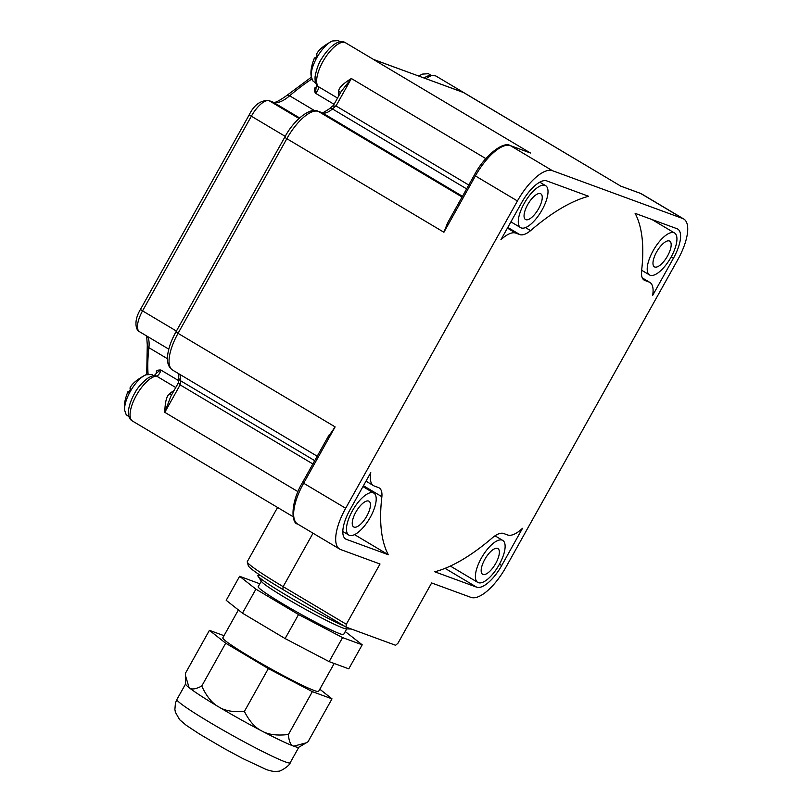 <?xml version="1.0" encoding="UTF-8"?>
<svg xmlns="http://www.w3.org/2000/svg" width="812" height="812" viewBox="0 0 812 812"><rect width="100%" height="100%" fill="white"/><g stroke="black" fill="none" stroke-linecap="round" stroke-linejoin="round"><path stroke-width="1.22" d="M302.714 482.49L302.541 482.45C289.925 503.47 291.549 523.618 297.628 524.034L339.66 549.074A41.097 15.753 -59.2 0 0 340.685 549.562L380.016 564.005L346.328 624.276L345.983 627.057L395.596 645.276L397.951 643.236L431.639 582.955L470.97 597.388A41.097 15.753 -59.2 0 0 505.988 567.111L677.726 259.81A41.097 15.753 -59.2 0 0 683.745 218.996A41.097 15.753 -59.2 0 0 682.719 218.509L552.434 170.682L510.403 145.642L530.469 153.011L373.388 59.449L459.419 90.964M339.66 549.074A41.097 15.753 -59.2 0 1 345.679 508.261L303.647 483.221L335.123 426.889L178.051 333.336L286.829 138.69L443.91 232.252L447.605 222.894L474.289 175.159L475.385 175.92A41.097 15.753 -59.2 0 1 510.403 145.642A2.172 2 110.2 0 0 510.088 145.49C503.481 141.247 484.855 154.98 474.289 175.159L474.462 175.189M552.434 170.682A41.097 15.753 -59.2 0 0 517.427 200.96L345.679 508.261M649.021 282.008A33.475 12.84 120.8 0 1 649.854 282.414A33.475 12.84 120.8 0 1 652.635 295.466L673.442 258.236A29.364 11.256 120.8 0 0 677.746 229.075A29.364 11.256 120.8 0 0 677.015 228.72L635.106 213.343A215.383 82.591 120.8 0 1 641.531 271.36A28.846 11.063 120.8 0 0 644.241 280.181A28.846 11.063 120.8 0 0 644.961 280.526L649.021 282.008L642.373 278.049M515.762 233.095A33.475 12.84 -59.2 0 0 500.902 239.763L521.71 202.533A29.364 11.256 -59.2 0 1 546.73 180.893L588.629 196.281A215.383 82.591 120.8 0 0 530.581 230.638A28.846 11.063 -59.2 0 1 519.822 234.587L515.762 233.095L507.409 228.111M476.674 587.177L434.775 571.79A215.383 82.591 120.8 0 0 492.823 537.432A28.846 11.063 -59.2 0 1 503.582 533.484L507.642 534.976A33.475 12.84 -59.2 0 0 522.502 528.308L501.704 565.538A29.364 11.256 -59.2 0 1 476.674 587.177L445.077 568.359M388.298 554.728A215.383 82.591 120.8 0 1 381.884 496.711A28.846 11.063 120.8 0 0 379.163 487.89A28.846 11.063 120.8 0 0 378.443 487.545L374.383 486.063A33.475 12.84 120.8 0 1 373.55 485.657A33.475 12.84 120.8 0 1 370.769 472.604L349.962 509.834A29.364 11.256 120.8 0 0 345.658 538.995A29.364 11.256 120.8 0 0 346.399 539.351L388.298 554.728L354.56 534.641M373.784 59.53L463.55 92.548L620.845 186.161L435.77 75.922A25.862 9.917 120.8 0 0 426.036 78.713M340.319 93.045A4.121 2.812 8 0 0 338.736 91.086C338.695 87.96 342.897 83.768 351.352 78.51L336.016 105.956L468.768 185.024M510.088 145.49L530.469 153.011M328.109 437.039L335.123 426.889M312.874 463.967L180.122 384.888A218.905 83.941 -59.2 0 1 180.548 380.737A25.294 9.703 120.8 0 0 180.02 374.505M178.894 373.835L178.457 382.817L180.122 384.888L164.785 412.334C165.039 402.021 166.612 395.87 169.505 393.871A25.862 9.917 -59.2 0 1 174.042 390.562M156.391 373.5A202.848 77.779 -59.2 0 1 156.371 372.261C156.107 370.658 157.579 369.907 160.766 369.978A4.121 1.583 -59.2 0 1 159.223 373.865A4.121 1.583 -59.2 0 1 156.543 376.088A25.862 9.917 120.8 0 0 135.705 396.591A25.862 9.917 120.8 0 0 132.569 421.093L293.142 516.736M373.144 59.225L345.607 42.823A25.862 9.917 120.8 0 0 324.556 58.809A25.862 9.917 120.8 0 0 318.324 86.61A4.121 1.583 -59.2 0 1 318.03 89.716A4.121 1.583 -59.2 0 1 315.442 93.207C313.929 90.132 313.98 88.183 315.584 87.381A202.848 77.779 -59.2 0 1 316.609 86.671M334.036 104.291L315.442 93.207L316.051 88.051M315.756 83.047L312.772 80.855L311.24 76.511A23.213 8.902 -59.2 0 1 317.644 56.272A23.213 8.902 -59.2 0 1 332.392 40.996C323.826 45.482 318.548 49.877 316.568 54.16A34.398 2.274 29.2 0 0 317.198 55.155A20.676 7.927 120.8 0 0 315.046 59.002A34.398 2.274 -150.8 0 1 314.406 58.017A34.398 2.274 -150.8 0 1 315.553 58.028M466.616 188.871L332.453 108.95A4.121 2.517 49.4 0 0 329.398 108.767L333.488 105.327L341.131 91.594L351.352 78.51L485.85 158.614M333.367 106.128L336.016 105.956A218.905 83.941 -59.2 0 0 332.453 108.95A25.294 9.703 120.8 0 1 322.435 112.898L462.464 196.311M297.994 491.676L164.785 412.334L170.814 396.327L178.569 382.472M171.89 394.409A4.121 2.416 48.3 0 1 169.505 393.871M157 372.637L160.766 369.978L178.67 380.645M129.189 416.881L126.195 414.688L124.662 410.334A23.213 8.902 -59.2 0 1 131.077 390.105A23.213 8.902 -59.2 0 1 145.815 374.829C137.248 379.316 131.98 383.7 129.991 387.984A34.398 2.274 29.2 0 0 130.62 388.989A20.676 7.927 120.8 0 0 128.479 392.825A34.398 2.274 -150.8 0 1 127.839 391.851A34.398 2.274 -150.8 0 1 128.986 391.851M354.052 527.1A14.951 5.735 120.8 0 0 366.537 516.554A14.951 5.735 120.8 0 0 368.983 501.227A14.951 5.735 120.8 0 0 368.618 501.055A14.951 5.735 120.8 0 0 356.133 511.611A14.951 5.735 120.8 0 0 353.687 526.927A14.951 5.735 120.8 0 0 354.052 527.1M349.444 535.352A24.421 9.368 120.8 0 0 369.825 518.117A24.421 9.368 120.8 0 0 373.835 493.097A24.421 9.368 120.8 0 0 373.226 492.803A24.421 9.368 120.8 0 0 352.844 510.037A24.421 9.368 120.8 0 0 348.835 535.067A24.421 9.368 120.8 0 0 349.444 535.352M381.884 496.711L363.441 485.718M525.871 219.687A14.951 5.735 120.8 0 0 538.346 209.131A14.951 5.735 120.8 0 0 540.802 193.814A14.951 5.735 120.8 0 0 540.427 193.632A14.951 5.735 120.8 0 0 527.952 204.188A14.951 5.735 120.8 0 0 525.496 219.504A14.951 5.735 120.8 0 0 525.871 219.687M545.035 185.39A24.421 9.368 -59.2 0 1 545.644 185.674A24.421 9.368 -59.2 0 1 541.634 210.694A24.421 9.368 -59.2 0 1 521.253 227.939A24.421 9.368 -59.2 0 1 520.644 227.644A24.421 9.368 -59.2 0 1 524.653 202.624A24.421 9.368 -59.2 0 1 545.035 185.39M530.581 230.638L525.496 227.604M654.797 267.016A14.951 5.735 120.8 0 0 667.271 256.46A14.951 5.735 120.8 0 0 669.727 241.144A14.951 5.735 120.8 0 0 669.352 240.971A14.951 5.735 120.8 0 0 656.878 251.517A14.951 5.735 120.8 0 0 654.421 266.843A14.951 5.735 120.8 0 0 654.797 267.016M673.96 232.719A24.421 9.368 120.8 0 0 653.579 249.954A24.421 9.368 120.8 0 0 649.57 274.974A24.421 9.368 120.8 0 0 650.179 275.268A24.421 9.368 120.8 0 0 670.56 258.023A24.421 9.368 120.8 0 0 674.569 233.003A24.421 9.368 120.8 0 0 673.96 232.719M482.978 574.439A14.951 5.735 120.8 0 0 495.462 563.883A14.951 5.735 120.8 0 0 497.918 548.567A14.951 5.735 120.8 0 0 497.543 548.384A14.951 5.735 120.8 0 0 485.068 558.94A14.951 5.735 120.8 0 0 482.612 574.257A14.951 5.735 120.8 0 0 482.978 574.439M478.369 582.681A24.421 9.368 -59.2 0 1 477.76 582.397A24.421 9.368 -59.2 0 1 481.77 557.377A24.421 9.368 -59.2 0 1 502.151 540.132A24.421 9.368 -59.2 0 1 502.76 540.427A24.421 9.368 -59.2 0 1 498.751 565.446A24.421 9.368 -59.2 0 1 478.369 582.681M346.328 624.276L283.155 586.66A70.674 4.679 -150.8 0 1 247.264 562.005A70.674 4.679 -150.8 0 1 247.284 561.65L277.572 507.459M345.983 627.057L282.82 589.441A67.903 4.496 -150.8 0 1 248.34 565.751L247.264 562.005M185.461 675.543L185.593 684.029A64.869 4.293 29.2 0 0 189.105 687.683A64.869 4.293 29.2 0 0 218.56 706.805A64.869 4.293 29.2 0 0 261.9 731.033A64.869 4.293 29.2 0 0 293.731 746.167A64.869 4.293 29.2 0 0 298.755 747.273L306.205 742.848L293.731 746.167C290.696 745.335 288.93 741.447 288.422 734.495C277.075 735.824 268.234 734.667 261.9 731.033C255.262 727.856 249.426 721.33 244.392 711.444C233.308 712.337 224.701 710.784 218.56 706.805C212.135 703.283 206.522 696.371 201.752 686.049C195.58 689.266 191.368 689.814 189.105 687.683L185.461 675.543L185.481 673.189L209.425 630.335L224.01 635.684M319.816 689.215L331.996 698.848L312.366 691.641L268.336 668.591L225.695 643.195L201.752 686.049M225.695 643.195L209.425 630.335M331.996 698.848L308.052 741.701L306.205 742.848M312.366 691.641L288.422 734.495M268.336 668.591L244.392 711.444M334.199 663.475L318.608 691.357A54.871 3.634 -150.8 0 1 250.664 657.233A54.871 3.634 -150.8 0 1 222.813 637.826L238.393 609.944M345.252 631.543L362.203 644.809L348.774 668.834L329.144 661.628L285.113 638.567L242.473 613.172L226.203 600.312L239.631 576.297L259.81 583.787M362.203 644.809L342.573 637.603L298.542 614.552L255.902 589.157L239.631 576.297M261.383 580.976L258.186 586.68A48.943 3.238 29.2 0 0 290.99 608.645A48.943 3.238 29.2 0 0 339.751 633.685A48.943 3.238 29.2 0 0 343.638 634.436L346.825 628.732M342.573 637.603L329.144 661.628M298.542 614.552L285.113 638.567M255.902 589.157L242.473 613.172M260.185 575.272L258.368 575.221A54.8 3.634 29.2 0 0 257.932 576.023L261.515 581.514A48.943 3.238 29.2 0 0 296.816 604.453A48.943 3.238 29.2 0 0 342.938 627.981A48.943 3.238 29.2 0 0 346.288 628.894L351.342 629.026M257.932 576.023A54.8 3.634 29.2 0 0 293 599.144A54.8 3.634 29.2 0 0 344.521 626.184M682.719 218.509L640.688 193.469A41.097 15.753 -59.2 0 1 641.713 193.956L640.374 193.327A2.172 2 110.2 0 1 640.688 193.469L620.622 186.1M338.655 96.029A25.862 9.917 -59.2 0 1 338.736 91.086M345.607 42.823C338.777 38.052 328.352 47.857 321.816 58.434C318.842 62.717 316.619 68.715 315.117 76.44C314.802 80.967 315.624 84.164 317.593 86.031A4.121 3.786 136.1 0 0 318.324 86.61L337.518 98.049M317.786 111.132C310.225 107.133 293.731 119.953 284.738 137.238L286.829 138.69A37.017 14.19 -59.2 0 1 318.375 111.417L322.435 112.898A4.121 3.796 110.2 0 0 321.846 112.624L317.786 111.132A4.121 3.796 110.2 0 1 318.375 111.417L462.069 197.001M517.427 200.96L475.385 175.92L443.91 232.252M172.631 370.099A37.017 14.19 -59.2 0 1 178.051 333.336L175.95 331.875C170.784 341.233 167.952 349.728 167.455 357.361C167.17 363.441 168.886 367.684 172.631 370.099L317.208 456.222M178.945 378.098A4.121 2.903 6.5 0 0 180.548 380.737L314.721 460.658M175.737 387.527L156.543 376.088A4.121 3.695 -92.7 0 0 154.635 375.601C153.509 375.337 151.164 376.23 147.601 378.27C141.532 383.264 137.309 388.085 134.954 392.734C128.773 403.523 125.119 417.358 132.569 421.093M148.078 374.159A202.848 77.779 -59.2 0 1 148.89 347.678A41.361 15.864 120.8 0 0 147.54 336.493M167.424 358.711L148.89 347.678A4.121 2.903 6.5 0 1 147.287 345.029L146.698 374.505M314.427 110.544L289.661 95.796A202.848 77.779 -59.2 0 1 311.808 79.038M419.043 76.145A23.213 8.902 -59.2 0 1 422.544 74.095L428.421 73.699L430.451 74.958M316.274 87.564A1.36 0.954 55 0 1 315.584 87.381M311.331 77.211L286.606 95.613A4.121 2.517 49.4 0 1 289.661 95.796A41.361 15.864 120.8 0 1 273.289 102.251A4.121 3.796 110.2 0 0 272.7 101.967L268.63 100.475A4.121 3.796 110.2 0 1 269.219 100.759L273.289 102.251L299.608 117.933M298.999 118.491L269.219 100.759A20.95 8.039 -59.2 0 0 251.365 116.197L249.274 114.736L140.466 309.423L142.557 310.884L251.365 116.197L285.225 136.365M176.417 331.052L142.557 310.884A20.95 8.039 -59.2 0 0 139.491 331.692L168.784 349.15M156.868 372.84A1.36 1.066 -0.6 0 0 156.371 372.261M329.225 434.714L302.541 482.45L303.647 483.221A41.097 15.753 -59.2 0 0 297.628 524.034M346.399 539.351L345.009 538.518M519.822 234.587L507.794 227.421M673.442 258.236L671.199 256.896M644.961 280.526L643.601 279.714M501.704 565.538L499.451 564.198M313.026 533.21L283.155 586.66L282.82 589.441M290.158 762.762A64.869 4.293 -150.8 0 1 285.002 761.778A64.869 4.293 -150.8 0 1 220.387 728.597A64.869 4.293 -150.8 0 1 176.904 699.477L175.433 702.999L174.885 709.556L175.433 712.317L179.594 719.645L186.171 725.248L199.417 733.997L224.082 748.461L242.575 758.428L266.174 769.492C271.533 771.37 275.552 771.918 278.242 771.146C279.541 772.283 290.402 765.219 290.158 762.762L298.877 747.152M435.77 75.922L429.7 75.09L423.823 77.901M418.647 75.993L422.544 74.095M316.041 88.072L316.974 84.915M332.392 40.996L338.259 40.6L340.299 41.859M311.24 76.511C310.336 71.73 311.392 65.559 314.406 58.017M329.398 108.767C323.673 112.513 321.156 113.802 321.846 112.624M284.738 137.238L175.95 331.875M146.647 335.965L147.287 345.029M286.606 95.613C278.445 101.429 273.806 103.55 272.7 101.967M268.63 100.475C260.51 100.252 254.054 105.002 249.274 114.736M140.466 309.423C132.701 322.141 136.751 331.276 139.491 331.692M157.01 372.627L154.158 375.682M145.815 374.829L151.692 374.433L153.722 375.692M124.662 410.334C123.759 405.553 124.815 399.392 127.839 391.851M373.835 493.097L362.944 486.611M348.835 535.067L342.826 531.484M373.55 485.657L365.989 481.161M545.644 185.674L539.767 182.172M520.644 227.644L510.91 221.849M640.374 193.327L620.784 186.131M641.713 193.956L683.745 218.996M649.57 274.974L641.653 270.264M674.569 233.003L651.914 219.504M649.854 282.414L642.302 277.907M477.76 582.397L450.355 566.066M502.76 540.427L495.005 535.808M185.633 683.866L176.904 699.477"/></g></svg>
